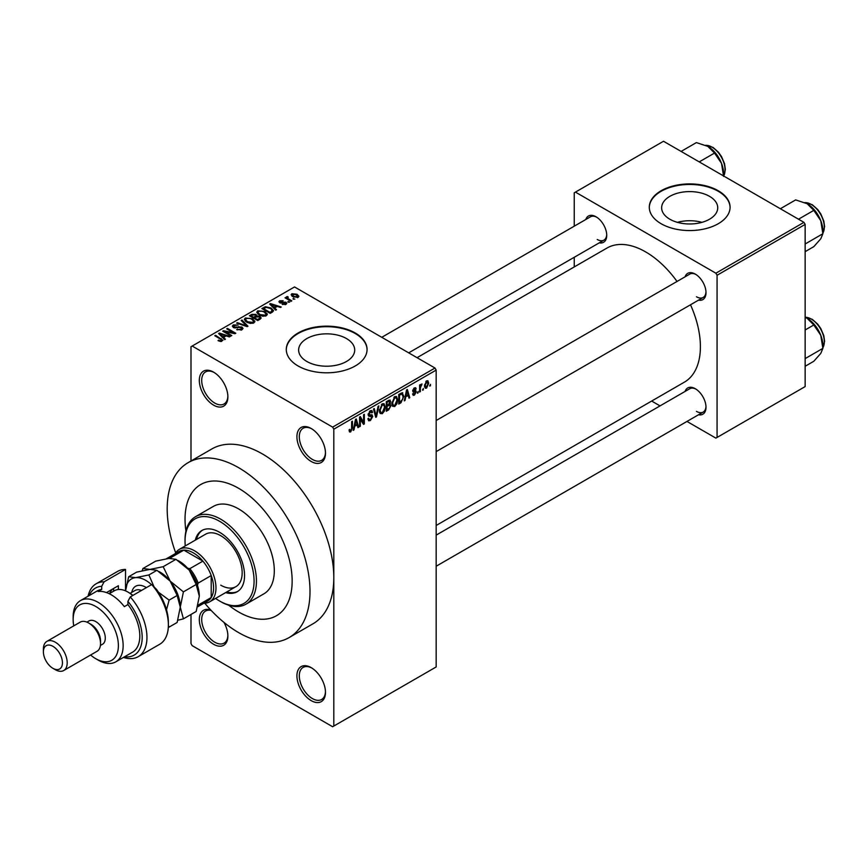 <?xml version="1.0" encoding="UTF-8"?>
<svg xmlns="http://www.w3.org/2000/svg" width="868" height="868" viewBox="0 0 868 868"><rect width="100%" height="100%" fill="white"/><g stroke="black" fill="none" stroke-linecap="round" stroke-linejoin="round"><path stroke-width="1.3" d="M311.2 461.483A20.203 11.664 60 0 1 296.921 436.745A20.203 11.664 60 0 1 311.2 428.499L311.2 428.499A20.203 11.664 60 0 1 325.478 453.237A20.203 11.664 60 0 1 311.2 461.483M311.807 428.868A18.51 10.687 -120 0 0 303.127 428.271A18.51 10.687 -120 0 0 300.295 443.103A18.51 10.687 -120 0 0 312.393 459.422A18.51 10.687 -120 0 0 321.648 460.344A18.51 10.687 -120 0 0 325.467 452.532M311.2 700.628A20.203 11.664 60 0 1 296.921 675.879A20.203 11.664 60 0 1 311.2 667.633L311.2 667.633A20.203 11.664 60 0 1 325.478 692.371A20.203 11.664 60 0 1 311.2 700.628M311.807 668.002A18.51 10.687 -120 0 0 303.127 667.405A18.51 10.687 -120 0 0 300.295 682.248A18.51 10.687 -120 0 0 312.393 698.566A18.51 10.687 -120 0 0 321.648 699.478A18.51 10.687 -120 0 0 325.467 691.666M223.944 622.378A20.203 11.664 60 0 1 227.883 636.027A20.203 11.664 60 0 1 213.604 644.273A20.203 11.664 60 0 1 199.39 621.238A20.203 11.664 60 0 1 210.729 609.965M211.228 610.486A18.51 10.687 -120 0 0 205.532 611.061A18.51 10.687 -120 0 0 202.7 625.893A18.51 10.687 -120 0 0 214.787 642.212A18.51 10.687 -120 0 0 224.052 643.134A18.51 10.687 -120 0 0 227.872 635.322M213.604 405.139A20.203 11.664 60 0 1 199.314 380.401A20.203 11.664 60 0 1 213.604 372.155L213.604 372.155A20.203 11.664 60 0 1 227.883 396.893A20.203 11.664 60 0 1 213.604 405.139M214.212 372.524A18.51 10.687 -120 0 0 205.532 371.927A18.51 10.687 -120 0 0 202.7 386.759A18.51 10.687 -120 0 0 214.787 403.077A18.51 10.687 -120 0 0 224.052 403.989A18.51 10.687 -120 0 0 227.872 396.177M709.514 196.331A28.047 16.188 0 0 0 678.96 192.826A28.047 16.188 0 0 0 661.644 207.778A28.047 16.188 0 0 0 669.857 219.235A28.047 16.188 0 0 0 700.422 222.74A28.047 16.188 0 0 0 717.727 207.778A28.047 16.188 0 0 0 709.514 196.331M701.919 222.349A28.047 16.188 0 0 0 677.452 222.349M718.259 190.743A40.395 23.328 0 0 0 674.23 185.687A40.395 23.328 0 0 0 649.297 207.235A40.395 23.328 0 0 0 661.123 223.727A40.395 23.328 0 0 0 705.152 228.783A40.395 23.328 0 0 0 730.086 207.235A40.395 23.328 0 0 0 718.259 190.743M730.086 207.506A40.395 23.328 0 0 0 718.259 191.286A40.395 23.328 0 0 0 674.447 186.186A40.395 23.328 0 0 0 649.297 207.506M306.849 361.479A28.047 16.188 180 0 1 298.635 350.021A28.047 16.188 180 0 1 315.941 335.07A28.047 16.188 180 0 1 346.506 338.574A28.047 16.188 180 0 1 354.719 350.021A28.047 16.188 180 0 1 337.402 364.983A28.047 16.188 180 0 1 306.849 361.479M355.24 332.986A40.395 23.328 0 0 0 311.211 327.93A40.395 23.328 0 0 0 286.277 349.478A40.395 23.328 0 0 0 298.104 365.971A40.395 23.328 0 0 0 342.133 371.027A40.395 23.328 0 0 0 367.066 349.478A40.395 23.328 0 0 0 355.24 332.986M367.066 349.75A40.395 23.328 0 0 0 355.24 333.529A40.395 23.328 0 0 0 311.438 328.429A40.395 23.328 0 0 0 286.277 349.75M685.08 276.805A15.147 8.745 60 0 1 695.279 274.093L695.279 274.093A15.147 8.745 60 0 1 695.29 274.093A15.147 8.745 60 0 1 705.999 292.646A15.147 8.745 60 0 1 698.545 300.133M695.897 274.472A13.465 7.779 -120 0 0 689.745 274.114L436.17 420.513M585.813 219.495A15.147 8.745 60 0 1 596.023 216.783L596.023 216.783A15.147 8.745 60 0 1 606.732 235.337A15.147 8.745 60 0 1 599.278 242.823M596.631 217.163A13.465 7.779 -120 0 0 590.479 216.805L381.768 337.305M685.08 391.425A15.147 8.745 60 0 1 695.279 388.712L695.279 388.712A15.147 8.745 60 0 1 695.29 388.712A15.147 8.745 60 0 1 705.999 407.266A15.147 8.745 60 0 1 698.545 414.752M695.897 389.092A13.465 7.779 -120 0 0 689.745 388.734L436.17 535.133M204.75 603.195A100.992 58.308 -120 0 0 238.591 632.588A100.992 58.308 -120 0 0 289.087 637.589A100.992 58.308 -120 0 0 304.57 556.67A100.992 58.308 -120 0 0 238.591 467.668A100.992 58.308 -120 0 0 188.096 462.666A100.992 58.308 -120 0 0 175.716 552.905M289.087 637.589L312.892 623.853A100.992 58.308 -120 0 0 333.811 577.621A100.992 58.308 -120 0 0 262.396 453.931A100.992 58.308 -120 0 0 211.9 448.93L188.096 462.666M436.17 525.466L684.364 382.17A77.426 44.702 -120 0 0 690.505 304.766M677.04 281.449A77.426 44.702 -120 0 0 645.651 251.904A77.426 44.702 -120 0 0 606.938 248.064L417.063 357.681M238.591 488.283A75.744 43.736 -120 0 0 200.725 484.528A75.744 43.736 -120 0 0 185.947 531.097A75.744 43.736 -120 0 1 200.725 484.528A75.744 43.736 -120 0 1 238.591 488.283A75.744 43.736 -120 0 1 288.078 555.032A75.744 43.736 -120 0 1 276.469 615.727A75.744 43.736 -120 0 0 288.078 555.032A75.744 43.736 -120 0 0 238.591 488.283M228.761 605.246A75.744 43.736 -120 0 0 238.591 611.973A75.744 43.736 -120 0 0 276.469 615.727A75.744 43.736 -120 0 1 238.591 611.973A75.744 43.736 -120 0 1 228.761 605.246M423.41 388.452L422.651 390.264L423.41 388.452M420.372 387.953L420.372 391.576L419.613 392.021L419.613 385.023L420.372 384.589L420.372 385.696L422 383.895L420.372 387.953L419.613 387.519M418.213 391.457L417.454 393.269L418.213 391.457M416.26 391.815L414.437 395.135L413.201 395.32L412.582 393.953L413.342 393.388L414.481 394.105L415.512 392.434L413.135 391.978L412.691 390.893L414.405 387.909L415.663 387.725L416.152 388.897L415.403 389.461L414.427 388.897L413.45 390.307L415.826 390.589L416.26 391.815L414.318 390.698M413.342 393.388L414.481 394.105M415.403 389.461L413.678 388.463M412.832 389.949L413.689 390.752M405.703 397.175L405.052 400.43L404.249 400.886L406.56 389.938L407.352 389.482L409.772 397.707L408.98 398.162L408.318 395.667L405.106 396.839M394.734 406.506L392.553 406.257L391.815 403.392L394.734 396.633L396.47 396.481L397.652 399.898L396.904 403.794L394.734 406.506L391.956 404.911M382.289 413.7L380.119 413.439L379.37 410.575L382.289 403.826L384.025 403.663L385.208 407.081L384.459 410.976L382.289 413.7L379.511 412.094M349.153 431.027L350.705 431.928L349.522 431.939L349.066 429.877L349.826 429.313L350.748 430.778L351.562 429.584L351.67 421.631L352.43 421.186L352.43 427.718L350.705 431.928L349.522 431.939M349.077 430.181L350.748 430.778M332.628 427.121L434.987 368.032L436.17 370.094L436.17 666.95L333.811 726.049L333.811 429.183L332.628 427.121L192.175 346.039L190.993 346.723L190.993 461.006M436.17 370.094L333.811 429.183M354.632 426.665L353.981 429.92L353.178 430.376L355.489 419.428L356.281 418.962L358.701 427.186L357.909 427.642L357.247 425.146L354.036 426.318M360.329 418.55L360.329 426.253L359.569 426.687L359.569 417.063L360.372 416.597L363.573 422.466L363.573 414.752L364.332 414.318L364.332 423.942L363.518 424.409L359.569 418.116M372.014 416.857L368.716 416.13L368.119 414.644L370.267 410.759L371.851 410.553L372.546 412.322L371.797 412.886L370.289 411.877L369.106 415.078L371.613 414.774L372.763 416.401L370.408 420.557L368.694 420.785L367.902 418.756L368.65 418.192L369.204 419.537L370.473 419.396L372.014 416.857L370.083 415.088M369.996 410.933L371.341 411.714L369.453 411.389M369.106 415.078L368.119 414.513L369.106 415.078M371.613 414.774L372.188 414.915M378.86 405.931L376.484 416.922L375.746 417.345L373.5 409.023L374.282 408.568L376.072 416.032L378.068 406.387L378.86 405.931M389.396 403.685L390.947 405.747L388.636 409.902L386.293 411.258L386.293 401.634L390.112 400.007L390.35 404.087M402.058 392.716L403.815 396.275L400.951 402.795L398.738 404.076L398.738 394.452L402.752 392.835M428.705 383.2L426.6 388.115L425.32 388.235L424.485 385.707L426.6 380.868L427.891 380.748L428.705 383.2L427.87 382.723M430.55 384.329L429.79 386.141L430.55 384.329M190.993 614.468L190.993 643.589L192.175 645.651L332.628 726.733L333.811 726.049M294.86 299.124L292.917 298.874L294.86 299.124M289.662 302.118L287.72 301.869L289.662 302.118M276.501 309.724L275.709 310.18L269.688 304.039L270.48 303.583L281.232 307.001L280.44 307.456L277.293 306.393L274.668 307.912L276.501 309.724M267.192 314.856L267.192 313.749L266.292 315.746L262.82 316.245L259.207 315.03L256.744 312.23L257.753 310.809L264.957 311.59L267.301 314.335M254.747 322.039L254.747 320.943L253.857 322.929L250.375 323.428L246.772 322.212L244.299 319.413L245.308 317.992L252.512 318.773L254.856 321.518M241.966 329.786L236.649 329.612L241.065 329.189L241.174 327.475L233.416 327.496L232.353 326.14L233.286 324.925L238.06 325.055L234.284 325.478L234.197 327.073L241.912 327.03L243.018 328.462L241.966 329.786M241.803 329.883L241.174 327.475M234.284 325.478L234.197 327.844M225.43 339.214L224.638 339.67L218.606 333.529L219.409 333.062L230.161 336.48L229.369 336.936L226.222 335.883L223.597 337.392L225.43 339.214M434.987 368.032L294.534 286.939L192.175 346.039M220.494 341.504L218.042 340.603L221.34 340.571L221.524 339.746L214.787 335.732L215.546 335.298L222.946 340.289L220.494 341.504M221.34 341.493L221.524 339.746M231.778 335.547L231.018 335.981L222.685 331.175L223.499 330.708L233.373 332.715L226.689 328.863L227.449 328.419L235.781 333.236L234.968 333.703L225.116 331.695L231.778 335.547M247.944 326.216L247.196 326.639L236.617 323.124L237.409 322.679L246.545 325.891L241.196 320.487L241.988 320.032L247.944 326.216M260.096 319.196L257.753 320.552L249.42 315.746L251.774 314.379L255.952 314.39L256.874 315.876L259.955 316.451L261.192 317.959L260.096 319.196M256.917 315.626L256.874 316.636M272.411 312.089L270.187 313.37L261.865 308.563L265.337 306.729L271.066 307.999L273.572 310.711L272.411 312.089M285.995 304.364L282.198 304.31L285.181 303.833L285.268 302.704L279.713 302.748L278.91 301.717L279.691 300.762L283.174 300.751L280.581 301.25L280.342 302.238L285.876 302.183L286.798 303.344L285.995 304.364M285.181 304.701L285.268 302.704M280.581 301.25L280.342 303.019M291.832 300.87L291.073 301.315L285.019 297.811L286.744 297.93L286.57 296.791L287.612 296.563L288.263 297.192L287.59 298.266L291.832 300.87M286.744 298.809L286.57 297.702M287.612 296.563L287.59 299.297M298.158 297.344L292.917 296.748L291.127 294.773L291.887 293.72L297.073 294.274L298.918 296.292L298.158 297.344M803.952 222.349L805.146 224.411L717.066 275.264L715.872 273.203L803.952 222.349L663.51 141.267L574.236 192.804L574.236 226.179M574.236 257.275L574.236 266.943M717.066 275.264L717.066 437.439L715.872 438.123L686.968 421.436M660.038 405.888L651.662 401.049M717.066 437.439L805.146 386.586L805.146 224.411M715.872 273.203L575.43 192.11M696.472 296.769A13.465 7.779 -120 0 0 703.21 297.442A13.465 7.779 -120 0 0 705.977 291.93M597.206 239.459A13.465 7.779 -120 0 0 603.944 240.132A13.465 7.779 -120 0 0 606.71 234.62M696.472 411.389A13.465 7.779 -120 0 0 703.21 412.061A13.465 7.779 -120 0 0 705.977 406.549M218.682 340.95L218.682 340.104M215.546 336.166L215.546 335.298M219.409 334.343L219.409 333.062M223.597 338.607L223.597 337.392M221.166 334.874L222.881 336.686L224.986 335.471L219.929 333.768L221.166 334.874L221.166 336.122M222.881 337.88L222.881 336.686M219.929 334.874L219.929 333.768M224.986 336.589L224.986 335.471M223.499 331.641L223.499 330.708M233.373 333.377L233.373 332.715M227.449 329.298L227.449 328.419M225.116 332.574L225.116 331.695M237.3 329.927L237.3 329.113M241.065 330.187L241.065 329.189M233.286 327.42L233.286 324.925M235.282 328.05L235.282 327.42M238.787 327.344L238.787 326.552M241.912 329.818L241.912 327.03M237.409 323.384L237.409 322.679M241.988 321.301L241.988 320.032M245.308 321.193L245.308 317.992M252.512 319.706L252.512 318.773M246.284 318.545L245.525 319.63L247.543 321.778L252.87 322.364L253.619 321.301L251.731 319.196L249.517 318.296L246.284 318.545M247.543 322.614L247.543 321.778M252.87 323.33L252.87 322.364M251.774 315.507L251.774 314.379M255.93 315.605L255.952 314.39M259.814 319.359L259.955 316.451M251.145 315.865L253.64 317.308L255.778 315.974L255.322 314.91L252.469 315.106L251.145 315.865L251.145 316.744M253.64 318.176L253.64 317.308M255.778 317.2L255.322 314.91M254.606 317.862L257.536 319.554L259.814 318.111L259.207 316.896L256.103 317.004L254.606 317.862L254.606 318.74M257.536 320.422L257.536 319.554M259.141 319.749L259.141 318.621M257.753 314.01L257.753 310.809M264.957 312.523L264.957 311.59M258.729 311.362L257.97 312.447L259.977 314.596L265.315 315.182L266.064 314.108L264.165 312.013L261.962 311.113L258.729 311.362M259.977 315.42L259.977 314.596M265.315 316.136L265.315 315.182M265.337 307.695L265.337 306.729M271.066 308.921L271.066 307.999M263.59 308.683L269.97 312.371L271.337 311.579L272.031 309.778L270.295 308.433L266.183 307.38L263.59 308.683L263.59 309.561M269.97 313.239L269.97 312.371M272.335 312.133L272.031 309.778M271.337 312.708L271.337 311.579M270.48 304.852L270.48 303.583M274.668 309.127L274.668 307.912M272.237 305.395L273.952 307.196L276.057 305.981L271 304.277L272.237 305.395L272.237 306.643M273.952 308.39L273.952 307.196M271 305.384L271 304.277M276.057 307.109L276.057 305.981M282.849 304.559L282.849 303.811M279.691 302.737L279.691 300.762M281.091 303.16L281.091 302.389M285.876 304.44L285.876 302.183M288.48 302.314L288.48 301.435M285.767 298.256L285.767 297.377M288.686 299.937L288.686 299.059M293.666 299.308L293.666 298.44M291.887 296.042L291.887 293.72M297.073 295.218L297.073 294.274M297.312 297.67L296.368 294.751L292.733 294.23L292.31 296.368M292.733 294.23L293.666 296.314L297.312 296.834L297.735 296.216L297.735 297.55M293.666 297.149L293.666 296.314M353.352 429.551L353.981 429.92M357.627 426.568L358.701 427.186M356.281 424.593L357.247 425.146M355.598 422.184L354.882 425.396L356.998 424.17L355.945 420.166L355.598 422.184L354.979 421.826M354.307 425.06L354.882 425.396M355.392 419.852L355.945 420.166M359.569 425.819L360.329 426.253M361.945 421.533L363.573 422.466M362.77 423.041L364.332 423.942M367.913 419.114L370.408 420.557M370.072 410.889L372.546 412.322M368.184 413.841L368.867 414.242M370.365 415.012L372.763 416.401M375.464 416.336L376.484 416.922M375.258 415.577L376.072 416.032M384.405 406.615L385.208 407.081M383.862 410.629L384.459 410.976M381.464 404.466L382.3 404.944L380.13 410.152L380.998 412.68L382.278 412.571L384.448 407.493L384.133 405.497L382.072 403.967M379.392 409.729L380.13 410.152M384.133 405.497L382.3 404.944M388.636 400.289L390.73 401.493M388.517 404.347L390.947 405.747M386.293 401.884L387.052 402.329L387.052 405.204L388.473 404.379L389.971 402.09L388.365 400.441M386.293 404.759L387.052 405.204M389.971 402.09L388.365 401.559L387.052 402.329M387.052 406.322L387.052 409.696L389.439 408.199L390.188 406.191L389.786 405.15L387.052 406.322L386.293 405.888M386.293 409.262L387.052 409.696M387.573 404.9L388.538 405.464M396.85 399.432L397.652 399.898M396.307 403.446L396.904 403.794M393.909 397.273L394.745 397.761L392.564 402.969L393.443 405.497L394.723 405.389L396.893 400.311L396.578 398.314L394.517 396.774M391.837 402.546L392.564 402.969M396.578 398.314L394.745 397.761M399.985 402.231L400.951 402.795M403.023 395.819L403.815 396.275M399.497 395.146L399.497 402.513L402.763 399.226L403.067 396.698L401.917 393.931L399.497 395.146L398.738 394.701M398.738 402.079L399.497 402.513M399.855 393.801L400.832 394.365M400.777 393.28L402.285 394.029L400.875 393.215M404.423 400.072L405.052 400.43M408.698 397.077L409.772 397.707M407.352 395.103L408.318 395.667M406.669 392.694L405.953 395.906L408.069 394.69L407.016 390.676L406.669 392.694L406.05 392.347M405.378 395.569L405.953 395.906M406.474 390.361L407.016 390.676M412.604 394.083L414.437 395.135M412.723 390.416L415.316 391.913M414.427 387.898L416.152 388.897M412.767 390.209L413.559 390.676M417.454 392.39L418.213 392.835M419.613 391.142L420.372 391.576M419.613 385.262L420.372 385.696M420.817 384.459L421.783 385.023M420.633 384.86L421.24 385.208M419.613 385.924L420.513 386.444M422.651 389.396L423.41 389.83M424.582 386.954L426.6 388.115M426.199 381.139L427.381 381.811L426.579 381.877L425.244 385.262L426.622 387.106L427.946 383.71L425.863 381.464M424.528 384.849L425.244 385.262M424.517 386.412L426.622 387.106M429.79 385.273L430.55 385.707M225.593 592.616A35.349 20.409 -120 0 0 237.224 591.737A35.349 20.409 -120 0 0 242.649 563.408A35.349 20.409 -120 0 0 219.55 532.268A35.349 20.409 -120 0 0 201.875 530.511A35.349 20.409 -120 0 0 195.3 540.146M226.787 591.933A35.349 20.409 -120 0 0 237.81 591.379M215.568 598.41A48.814 28.177 -120 0 0 219.55 600.981A48.814 28.177 -120 0 0 254.074 581.05A48.814 28.177 -120 0 0 219.55 521.267A48.814 28.177 -120 0 0 185.036 541.198A48.814 28.177 -120 0 0 185.264 545.939M220.743 601.665L219.55 600.981L220.743 601.665A50.496 29.154 60 0 0 245.991 604.171L263.839 593.864A50.496 29.154 -120 0 0 271.586 553.393A50.496 29.154 -120 0 0 238.591 508.898A50.496 29.154 -120 0 0 213.344 506.402L195.495 516.71A50.496 29.154 60 0 1 220.743 519.205A50.496 29.154 60 0 1 253.727 563.701A50.496 29.154 60 0 1 245.991 604.171M185.036 541.198L185.036 539.82A50.496 29.154 60 0 1 195.495 516.71M175.271 553.654A30.293 17.49 60 0 1 179.405 549.314L205.597 534.2A30.293 17.49 60 0 1 220.743 535.697A30.293 17.49 60 0 1 240.534 562.399A30.293 17.49 60 0 1 235.89 586.681A30.293 17.49 60 0 1 220.743 585.173M202.483 530.185A35.349 20.409 -120 0 0 196.493 539.451M798.506 219.203L813.804 210.371L820.77 220.656A22.221 12.825 -120 0 1 822.875 230.942L822.875 233.742L820.77 238.798L813.804 246.653L805.146 251.655M805.146 243.984L822.875 233.742L820.77 220.656A22.221 12.825 -120 0 0 807.164 203.73L813.804 210.371M780.365 208.732L795.663 199.9L807.164 203.73M179.405 549.314A30.293 17.49 60 0 1 202.754 557.43A30.293 17.49 60 0 1 215.98 587.929A30.293 17.49 60 0 1 209.709 601.795A30.293 17.49 60 0 1 203.882 603.217M197.654 606.808L207.68 601.025A28.611 16.525 -120 0 0 211.217 597.542A28.611 16.525 -120 0 0 213.604 587.929A28.611 16.525 -120 0 0 211.217 575.56A28.611 16.525 -120 0 0 202.895 561.129L183.842 550.128A28.611 16.525 -120 0 0 179.058 551.462L166.482 558.721M187.575 568.182L189.799 568.681L202.895 561.129A28.611 16.525 -120 0 0 183.842 550.128L170.757 557.69L171.159 558.308M198.078 605.18A28.611 16.525 60 0 0 198.132 605.105L211.217 597.542L211.217 575.56L198.132 583.112L197.448 585.282M166.547 558.71A28.611 16.525 60 0 1 170.757 557.69M189.799 568.681A28.611 16.525 60 0 1 198.132 583.112M805.146 366.274L813.804 361.272L820.77 353.417L822.875 348.372L805.146 358.603M820.77 335.276L822.875 348.372L822.875 345.562A22.221 12.825 -120 0 0 820.77 335.276A22.221 12.825 -120 0 0 807.164 318.35L813.804 324.99L820.77 335.276M805.146 329.992L813.804 324.99M805.146 317.319L807.164 318.35M699.239 161.893L714.538 153.061L721.503 163.347A22.221 12.825 -120 0 1 723.608 173.633L723.608 175.965L724.498 174.262L725.333 169.368L724.541 163.737L721.536 156.609L718.465 152.236L713.008 147.386L705.619 145.271M681.098 151.423L696.396 142.591L707.897 146.421A22.221 12.825 -120 0 1 721.503 163.347L723.608 176.432M707.897 146.421L714.538 153.061M125.524 569.441A42.076 24.293 -120 0 0 117.581 571.415L96.153 583.784A42.076 24.293 60 0 1 104.106 581.81L125.524 569.441L125.524 590.848A28.611 16.525 -120 0 1 135.647 577.654L128.659 576.753L125.556 590.858M90.587 655.014A31.986 18.467 -120 0 0 95.773 658.703A31.986 18.467 -120 0 0 118.384 645.651A31.986 18.467 -120 0 0 95.773 606.482A31.986 18.467 -120 0 0 73.151 619.535A31.986 18.467 -120 0 0 73.758 625.861M98.149 660.081L95.773 658.703L98.149 660.081A35.349 20.409 60 0 0 115.824 661.828L132.489 652.204A35.349 20.409 -120 0 0 127.911 604.573L124.33 606.634A35.349 20.409 60 0 0 111.245 594.797A35.349 20.409 60 0 0 98.149 591.509L101.719 589.448A35.349 20.409 -120 0 0 97.14 590.989L80.474 600.602A35.349 20.409 60 0 1 98.149 602.359A35.349 20.409 60 0 1 121.238 633.499A35.349 20.409 60 0 1 115.824 661.828M63.722 670.53L97.042 651.293A16.828 9.722 -120 0 0 100.525 643.589L100.525 640.834A13.465 7.779 -120 0 0 91.01 624.342L88.634 622.974A16.828 9.722 -120 0 0 80.214 622.139L46.883 641.376A16.828 9.722 60 0 1 55.302 642.212A16.828 9.722 60 0 1 66.293 657.043A16.828 9.722 60 0 1 63.722 670.53A16.828 9.722 60 0 1 55.302 669.695L52.926 668.327A13.465 7.779 -120 0 0 62.442 662.827A13.465 7.779 -120 0 0 52.926 646.335A13.465 7.779 -120 0 0 43.4 651.835A13.465 7.779 -120 0 0 52.926 668.327L55.302 669.695M100.525 643.589A16.828 9.722 -120 0 0 88.634 622.974L91.01 624.342M100.406 645.456L102.5 644.251A13.465 7.779 -120 0 0 104.561 633.466A13.465 7.779 -120 0 0 95.773 621.596A13.465 7.779 -120 0 0 89.035 620.935L86.941 622.139M124.591 656.761A38.713 22.351 -120 0 0 142.124 639.477A38.713 22.351 -120 0 0 127.911 601.394L130.287 596.924L151.716 584.555A42.076 24.293 -120 0 1 168.37 625.036A42.076 24.293 -120 0 1 159.658 644.295L138.229 656.664A42.076 24.293 60 0 1 123.451 657.423M130.287 596.924A42.076 24.293 60 0 1 138.229 656.664M88.102 596.197A42.076 24.293 60 0 1 96.153 583.784M104.106 581.81L101.719 586.28L101.719 589.448M101.719 586.28A38.713 22.351 -120 0 0 89.241 595.546M127.911 604.573L127.911 601.394M151.716 584.555L156.468 589.339A38.713 22.351 60 0 1 168.37 622.28L168.37 625.036M73.151 619.535L73.151 616.79A35.349 20.409 60 0 1 80.474 600.602M106.493 592.584L118.384 585.716L118.384 589.491M109.661 593.473A29.458 17.002 60 0 1 112.894 588.884M113.621 591.184L113.621 588.461M43.4 651.835L43.4 649.08A16.828 9.722 60 0 1 46.883 641.376M177.886 620.229L183.408 618.851L196.19 611.463L199.314 596.175L196.19 584.49L183.408 591.867L170.161 581.093L163.173 566.695L175.954 559.317L189.202 570.092L196.19 584.49M183.408 618.851L180.273 607.166L183.408 591.867M163.173 566.695L149.925 569.408L142.938 568.507L155.719 561.129L168.967 558.417L175.954 559.317M142.938 568.507L142.2 570.743M180.273 607.481A28.611 16.525 -120 0 0 180.273 607.166A28.611 16.525 -120 0 0 170.161 581.093A28.611 16.525 -120 0 0 158.855 571.48M199.314 596.175A28.611 16.525 60 0 0 189.202 570.092A28.611 16.525 -120 0 0 177.907 560.478M128.659 576.753L136.677 572.12L149.925 569.408L156.913 570.309L170.161 581.093L177.148 595.481L180.273 607.166L177.148 622.465L169.119 627.097L168.37 625.687M151.52 584.663A28.611 16.525 -120 0 0 135.647 577.654L148.895 574.941L156.913 570.309M168.305 627.314L169.119 627.097M166.515 609.77L169.119 600.114L158.443 592.193M153.994 586.746L148.895 574.941M169.119 600.114L177.148 595.481M132.706 595.535A26.93 15.548 -120 0 0 127.911 592.052A26.93 15.548 -120 0 0 114.435 590.717L109.227 593.723M127.911 592.052L129.093 592.735A25.248 14.582 60 0 1 132.912 595.415M221.21 339.475L221.21 338.563M237.04 327.844L237.04 327.052M244.939 325.891L244.939 325.305M255.062 317.612L255.062 316.484M263.981 308.455L263.981 307.337M282.295 303.041L282.295 302.086M351.67 427.284L352.43 427.718M368.13 414.98L370.126 416.13M374.889 414.188L375.768 414.698M387.66 409.338L388.636 409.902M387.399 401.005L388.365 401.559M412.691 390.871L414.568 391.956M822.875 233.134A18.51 10.687 -120 0 0 824.307 227.09A18.51 10.687 -120 0 0 805.016 202.635M822.875 347.764A18.51 10.687 -120 0 0 824.307 341.71A18.51 10.687 -120 0 0 805.146 317.254M723.608 175.824A18.51 10.687 -120 0 0 725.04 169.781A18.51 10.687 -120 0 0 705.749 145.325M131.762 592.377A20.203 11.664 60 0 1 146.399 587.625M141.506 590.446A16.828 9.722 -120 0 0 134.963 590.522L130.091 593.343M221.676 340.093L221.676 341.417M233.601 326.292L233.601 327.594M245.525 319.63L245.525 321.377M253.619 321.301L253.619 323.048M257.97 312.447L257.97 314.194M266.064 314.108L266.064 315.865M285.67 303.247L285.67 304.527M280.049 301.847L280.049 302.91M287.351 297.822L287.351 299.167M369.204 419.537L367.902 418.788M380.998 412.68L379.457 411.79M389.786 405.15L388.463 404.379M393.443 405.497L391.902 404.607M413.7 394.213L412.875 393.736M415.11 388.788L414.025 388.159M413.613 390.709L412.756 390.22M822.875 233.286L824.6 226.678L823.808 221.047L820.803 213.919L817.732 209.546L812.274 204.696L804.886 202.58M436.17 451.61L703.21 297.442M703.21 412.061L436.17 566.229M603.944 240.132L408.698 352.853M209.709 601.795L235.89 586.681M805.146 317.178L812.274 319.326L817.732 324.165L820.803 328.538L823.808 335.666L824.6 341.298L822.875 347.905"/></g></svg>
